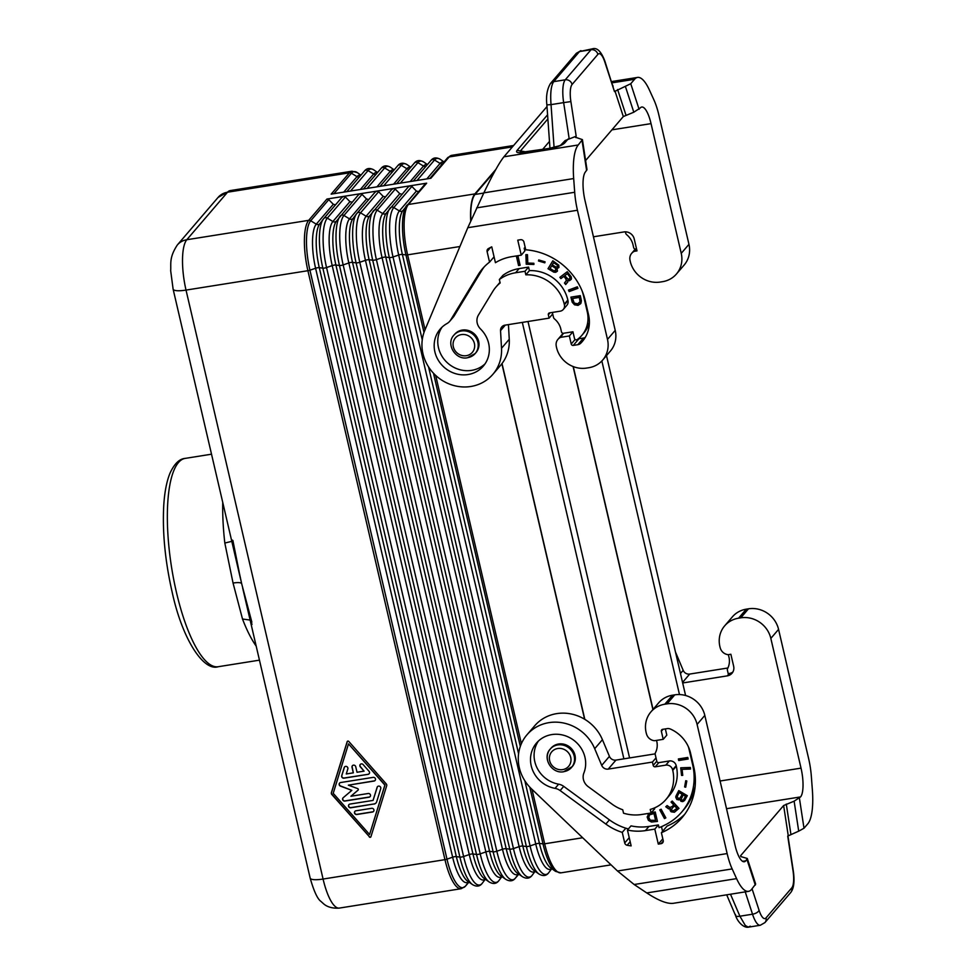 <?xml version="1.0" encoding="UTF-8"?>
<svg xmlns="http://www.w3.org/2000/svg" width="976" height="976" viewBox="0 0 976 976"><rect width="100%" height="100%" fill="white"/><g stroke="black" fill="none" stroke-linecap="round" stroke-linejoin="round"><path stroke-width="1.46" d="M501.884 363.719L584.612 719.227M528.004 321.494L629.569 757.925M601.85 360.974L679.479 694.558M522.319 322.397L623.884 758.828M606.499 355.618L685.591 695.498M251.845 622.102L241.645 583.648C241.048 582.501 238.181 582.294 233.044 583.038L242.512 619.028L250.124 620.065M502.018 363.536L584.819 719.361M483.742 193.065L475.007 194.456A40.431 11.688 81 0 0 470.883 220.515M475.007 194.456L494.71 171.471M495.82 169.47L474.873 193.907A41.016 11.858 81 0 0 470.725 220.881M652.92 709.564L573.083 366.525M653.054 709.406L573.278 366.598M369.331 836.969A0.976 0.903 -139.4 0 0 370.929 836.713L386.691 785.753A1.952 1.818 -139.4 0 0 386.264 783.923L348.761 741.431A0.976 0.903 -139.4 0 0 347.163 741.687L331.401 792.646A1.952 1.818 -139.4 0 0 331.828 794.488L369.477 836.81L331.974 794.318A1.952 1.818 -139.4 0 1 331.547 792.488L347.297 741.528A0.976 0.903 -139.4 0 1 347.407 741.309M468.663 881.889L465.515 886.074A40.272 11.639 81 0 1 446.984 859.161L452.644 857.196L315.59 268.254L309.929 270.206L446.984 859.161A2.928 0.671 166.9 0 1 444.958 859.661A41.016 11.858 81 0 0 461.233 888.697L339.355 908.083C328.644 908.912 324.056 904.093 323.764 903.959L320.945 901.409C317.493 898.994 313.906 891.234 310.173 878.119L242.67 588.028L251.979 624.518M241.645 583.648L232.325 540.082M341.698 197.603L343.564 196.396L345.394 197.018L349.933 201.654L352.129 202.178M358.326 194.968L360.181 193.748L362.011 194.37L366.549 199.006L368.745 199.531M447.447 157.966A2.928 2.721 40.6 0 1 449.131 156.953L430.867 178.266L331.157 194.126L349.42 172.825L227.542 192.211A41.016 11.858 -99 0 1 230.153 190.601L218.075 197.433A17.58 16.348 40.6 0 1 227.542 192.211L186.806 239.73A41.016 11.858 81 0 0 186.026 290.092L307.904 270.706A41.016 11.858 -99 0 1 308.684 220.344L186.806 239.73A17.58 16.348 40.6 0 0 177.339 244.964C168.946 257.774 171.19 263.825 170.678 270.718L173.118 289.164A17.58 4.014 -13.1 0 0 186.026 290.092L323.08 879.047L444.958 859.661L307.904 270.706A2.928 0.671 166.9 0 0 309.929 270.206A40.272 11.639 -99 0 1 310.697 220.759L328.778 199.665L333.304 204.289L335.512 204.826M424.792 184.391L426.658 183.183L410.042 185.818L411.872 186.44L416.398 191.076L418.606 191.601M408.175 187.026L410.042 185.818L393.413 188.466L395.256 189.088L399.782 193.712L401.978 194.248M391.559 189.673L393.413 188.466L376.797 191.113L378.627 191.735L383.165 196.359L385.361 196.896M233.044 583.038L224.822 543.034L231.812 541.351M374.943 192.321L376.797 191.113L360.181 193.748L326.948 199.043L328.778 199.665M333.219 793.317L348.505 743.883L384.873 785.094L369.587 834.517L333.219 793.317M355.923 810.8A1.952 1.818 -139.4 0 0 354.752 813.545A1.952 1.818 -139.4 0 0 356.789 814.509L372.503 812.008A1.952 1.818 -139.4 0 0 373.674 809.275A1.952 1.818 -139.4 0 0 371.649 808.299L355.923 810.8M343.955 778.177L368.111 774.334A1.952 1.818 -139.4 0 0 369.062 771.296L363.121 764.574A1.952 1.818 -139.4 0 0 360.254 764.476A1.952 1.818 -139.4 0 0 360.364 766.929L364.072 771.138L357.021 772.26L355.728 766.709A1.952 1.818 -139.4 0 0 352.397 765.733A1.952 1.818 -139.4 0 0 352.031 767.295L353.324 772.846L346.273 773.968L347.834 768.917A1.952 1.818 -139.4 0 0 344.54 766.977A1.952 1.818 -139.4 0 0 344.211 767.575L341.71 775.652A1.952 1.818 -139.4 0 0 343.955 778.177L344.089 778.006A1.952 1.818 -139.4 0 1 341.856 775.493L344.345 767.417A1.952 1.818 -139.4 0 1 344.613 766.904M373.186 777.36L340.6 782.545A1.952 1.818 -139.4 0 0 340.478 786.144L351.836 790.353L343.174 797.746A1.952 1.818 -139.4 0 0 344.906 801.052L369.062 797.209A1.952 1.818 -139.4 0 0 370.233 794.464A1.952 1.818 -139.4 0 0 368.196 793.5L350.921 796.245L358.021 790.194A0.976 0.903 -139.4 0 0 357.655 788.596L348.347 785.155L374.052 781.056A1.952 1.818 -139.4 0 0 375.223 778.323A1.952 1.818 -139.4 0 0 373.186 777.36M373.93 804.102A3.904 3.623 -139.4 0 0 376.699 801.747L380.75 788.632A1.952 1.818 -139.4 0 0 377.456 786.693A1.952 1.818 -139.4 0 0 377.126 787.29L373.064 800.405L349.945 804.078A1.952 1.818 -139.4 0 0 348.774 806.81A1.952 1.818 -139.4 0 0 350.799 807.786L374.076 803.943L350.945 807.616A1.952 1.818 -139.4 0 1 348.969 804.578M369.477 836.81A0.976 0.903 -139.4 0 0 370.831 836.932M348.505 743.883L385.008 784.936L369.587 834.517M354.947 811.3A1.952 1.818 -139.4 0 0 356.923 814.338L372.649 811.837A1.952 1.818 -139.4 0 0 373.625 811.337M360.327 764.403A1.952 1.818 -139.4 0 0 360.498 766.77L364.072 771.138M352.47 765.648A1.952 1.818 -139.4 0 0 352.177 767.136L353.324 772.846M368.111 774.334L344.089 778.006M368.257 774.163A1.952 1.818 -139.4 0 0 369.233 773.663M339.624 783.045A1.952 1.818 -139.4 0 0 340.624 785.985L351.836 790.353M343.064 797.843A1.952 1.818 -139.4 0 0 345.04 800.881L369.196 797.038A1.952 1.818 -139.4 0 0 370.185 796.538M358.021 790.194L358.168 790.035A0.976 0.903 -139.4 0 0 358.18 790.011L350.921 796.245M348.347 785.155L374.186 780.898A1.952 1.818 -139.4 0 0 375.174 780.397M373.064 800.405L377.261 787.12A1.952 1.818 -139.4 0 1 377.529 786.607M374.076 803.943A3.904 3.623 -139.4 0 0 376.102 802.858M453.889 335.171L454.67 334.268A14.067 13.078 40.6 0 1 468.346 330.498A14.067 13.078 40.6 0 1 478.643 341.295A14.067 13.078 40.6 0 1 476.02 352.568L475.251 353.471A14.067 13.078 -139.4 0 0 477.862 342.198A14.067 13.078 -139.4 0 0 461.465 330.986A14.067 13.078 -139.4 0 0 453.889 335.171C445.495 343.906 455.463 360.376 467.492 357.765L475.251 353.471A14.067 13.078 -139.4 0 1 467.675 357.655M585.612 160.54L623.31 116.559L633.802 112.216L640.256 107.958A23.436 6.771 -99 0 1 641.744 107.031A23.436 6.771 -99 0 1 651.041 123.623L681.236 253.357A25.779 23.973 -139.4 0 1 676.441 274.012A25.779 23.973 -139.4 0 1 662.545 281.686L660.337 282.04A25.779 23.973 40.6 0 1 629.935 259.775A8.784 8.174 40.6 0 1 631.692 253.309A8.784 8.174 40.6 0 1 634.363 251.308L636.999 250.893L634.217 238.949A8.784 8.174 -139.4 0 0 623.969 231.934L593.445 236.79M611.537 81.569L637.548 77.421A46.872 13.554 81 0 1 649.467 90.146L653.908 99.857A35.16 10.163 81 0 1 658.91 115.205L688.958 244.342L681.236 253.357M676.441 274.012L684.164 265.008A25.779 23.973 -139.4 0 0 688.958 244.342M625.384 231.824L625.677 233.069A2.928 2.721 -139.4 0 0 626.616 234.643A17.897 16.629 -139.4 0 1 632.826 244.024L633.668 247.636A1.757 1.635 40.6 0 0 635.718 249.039L636.547 248.917M636.401 248.929L634.363 251.308M637.548 77.421A46.872 13.554 81 0 0 634.571 79.276L630.752 83.716L614.465 91.561L604.852 61.061A5.856 2.708 -18.1 0 1 604.815 62L614.465 91.561M467.797 227.701L424.804 330.339A41.016 38.137 40.6 0 0 441.725 380.115A41.016 38.137 40.6 0 0 492.904 374.284A41.016 38.137 40.6 0 0 501.518 348.273L500.542 330.632A5.856 5.453 40.6 0 1 504.934 325.167L549.122 318.139L552.697 313.967L553.477 317.298A2.928 2.721 -139.4 0 0 554.417 318.871A17.897 16.629 -139.4 0 1 560.627 328.253L561.468 331.864A1.757 1.635 40.6 0 0 563.518 333.267L560.614 337.342A8.784 8.174 40.6 0 0 557.943 339.343A8.784 8.174 40.6 0 0 556.198 345.809A25.779 23.973 40.6 0 0 586.588 368.074L588.809 367.72A25.779 23.973 -139.4 0 0 602.692 360.046A25.779 23.973 -139.4 0 0 607.487 339.392L577.438 210.255L467.797 227.701L483.852 192.858C492.721 174.423 499.407 162.406 503.921 156.807L546.999 106.555M549.964 148.267L546.877 104.896C545.889 96.185 547.109 89.011 550.549 83.387L553.709 81.642L565.25 79.812A5.856 5.453 40.6 0 1 572.082 84.485A17.58 5.075 -99 0 0 570.887 101.589L576.182 136.225L575.498 137.25L582.416 139.629L578.231 144.985A46.872 13.554 -99 0 0 573.681 178.559L574.693 192.272A35.16 10.163 -99 0 0 577.438 210.255M602.692 360.046L610.415 351.031A25.779 23.973 -139.4 0 0 615.222 330.376L585.027 200.641A23.436 6.771 81 0 1 585.478 171.861L586.991 169.617L582.416 139.629M549.122 318.139L548.341 314.809L550.061 312.808M563.298 309.453A5.856 5.453 -139.4 0 0 564.396 304.768L567.971 300.584A5.856 5.453 -139.4 0 1 566.885 305.281L563.298 309.453A5.856 5.453 -139.4 0 1 560.139 311.198L549.622 312.869A1.757 1.635 -139.4 0 0 548.341 314.809M564.396 304.768L564.262 304.207A36.332 33.77 -139.4 0 0 525.832 274.829L529.407 270.645L528.577 267.095L519.171 268.595A41.016 38.137 -139.4 0 0 502.933 275.342L499.346 279.526L500.151 282.967A37.796 35.136 -139.4 0 0 495.942 287.066A37.796 35.136 -139.4 0 0 492.819 291.385L478.435 315.053A11.724 10.895 40.6 0 0 480.558 329.01A28.414 26.425 -139.4 0 1 483.34 366.085A28.414 26.425 -139.4 0 1 444.568 367.659A28.414 26.425 -139.4 0 1 440.188 329.095A28.414 26.425 -139.4 0 1 446.898 323.605A11.724 10.895 40.6 0 0 449.668 321.348L453.254 317.163A11.724 10.895 40.6 0 0 454.218 315.821L481.632 270.694A53.033 49.3 -139.4 0 1 484.291 266.777M499.346 279.526A41.016 38.137 -139.4 0 1 515.584 272.768L525.003 271.267L525.832 274.829M560.614 337.342L569.35 335.951L571.228 344.003A1.757 1.635 -139.4 0 0 573.278 345.406L577.829 344.687A5.856 5.453 -139.4 0 0 580.708 343.247A33.404 31.049 -139.4 0 0 582.33 341.502A33.404 31.049 -139.4 0 0 588.54 314.748L585.307 300.864A63.281 58.828 -139.4 0 0 525.747 249.795L523.941 242.06A2.928 2.721 40.6 0 0 520.525 239.718L517.756 240.157L521.257 255.163L511.839 256.664A49.215 45.762 -139.4 0 0 495.43 262.69L491.745 246.843A65.038 60.463 40.6 0 0 488.317 248.648A2.928 2.721 40.6 0 0 487.097 251.552L489.549 262.117A53.033 49.3 -139.4 0 0 482.437 268.815A53.033 49.3 -139.4 0 0 478.045 274.866L450.644 320.006A11.724 10.895 40.6 0 1 449.668 321.348M501.518 348.273L509.252 339.258L508.435 324.618M509.252 339.258A41.016 38.137 40.6 0 1 500.627 365.28L492.904 374.284M500.005 282.345A37.796 35.136 -139.4 0 0 499.517 282.894L495.942 287.066M525.003 271.267L528.577 267.095M567.971 300.584L567.849 300.035A36.332 33.77 -139.4 0 0 529.407 270.645M552.697 313.967L552.343 312.442M489.549 262.117L494.063 256.847M442.091 327.106A28.414 26.425 -139.4 0 0 448.143 363.475A28.414 26.425 -139.4 0 0 485.011 363.902M494.149 257.188A53.033 49.3 -139.4 0 0 493.136 257.932M521.257 255.163L524.832 250.978L524.197 248.27L525.137 247.172M578.329 338.757A1.757 1.635 -139.4 0 0 578.963 338.77L583.526 338.05A5.856 5.453 -139.4 0 0 585.222 337.476M569.35 335.951L572.936 331.779L574.486 338.465A1.757 1.635 -139.4 0 0 577.206 339.587A29.292 27.243 -139.4 0 0 581.818 335.39L583.916 332.938A29.292 27.243 -139.4 0 0 589.394 322.141M525.405 248.319A53.033 49.3 -139.4 0 0 524.197 248.27M572.936 331.779L564.201 333.158M581.818 335.39A29.292 27.243 -139.4 0 0 587.271 311.917L583.648 296.362A59.182 55.022 -139.4 0 0 582.05 290.75M574.51 304.793L572.204 302.218L570.899 297.143L580.317 295.643L581.391 300.767L580.976 303.182L578.073 305.403L574.51 304.793L578.219 305.244L580.574 303.768M518.561 265.521L516.365 256.078L517.914 255.834L520.123 265.277L518.561 265.521L516.536 256.054M571.485 278.428L569.459 280.722L567.788 280.307L567.788 281.979L565.677 284.528L564.457 283.028L566.397 280.612L565.641 278.563L563.86 276.367L560.907 278.611L559.87 277.33L567.263 271.718L571.192 276.769L571.485 278.428M527.784 263.069L533.872 263.276L533.921 264.472L526.235 264.215L525.881 254.651L527.479 254.712L527.784 263.069M545.059 261.824L544.815 262.849L538.496 260.982L538.74 259.945L545.059 261.824M548 268.717L552.819 260.787L558.748 265.118L558.967 267.326L557.064 268.449L557.43 271.023L555.771 272.304L553.917 272.206L548 268.717L554.051 272.048L557.186 271.413M577.963 288.31L569.142 291.58L568.483 290.104L577.304 286.822L577.963 288.31M571.082 297.119L572.351 302.06L574.657 304.634M579.634 302.658L580.232 300.803L579.524 297.241L572.558 298.497L574.242 303.072L577.719 303.841L580.025 301.718L579.39 297.412L572.558 298.497M520.086 265.143L518.707 265.362M566.117 281.198L566.251 279.173L564.006 276.196L561.041 278.453L560.041 277.208M565.775 284.321L564.592 282.857L565.031 282.186M567.8 281.966L566.129 283.626M571.302 279.295L569.594 280.551L567.788 280.307M569.813 278.758L569.947 276.733L567.507 273.524L564.787 275.659L568.056 279.16L569.813 278.758L569.801 276.891L567.373 273.695L564.787 275.659M533.921 264.301L526.381 264.045L526.027 254.663M538.837 259.982L538.642 260.812L544.864 262.666M552.843 260.812L548.146 268.559M557.064 268.449L558.772 267.656M557.345 266.838L557.455 265.008L553.746 262.507L552.282 264.85L556.113 267.156L557.589 266.448L557.32 265.167L553.599 262.666M555.673 270.45L555.71 268.156L551.879 265.57L550.049 268.51L554.014 270.901L555.917 270.059L555.576 268.327L551.733 265.74M577.914 288.213L569.276 291.421L568.666 290.031M576.182 136.225L565.153 140.544L560.627 145.241M568.166 138.958L564.848 142.825L559.687 145.692L549.293 148.376L520.33 152.476L520.452 150.926L517.036 150.438L547.585 114.802M517.036 150.438C515.316 152.781 518.476 153.366 526.528 152.171L548.915 148.608C557.137 147.217 562.444 145.29 564.848 142.825M542.595 149.438L549.476 141.41M547.097 104.871L551.037 104.627C550.171 93.196 551.062 85.534 553.709 81.642L579.5 51.557L592.53 48.8A23.436 6.771 81 0 0 591.041 49.727A5.856 5.453 40.6 0 1 597.873 54.4A17.58 5.075 81 0 1 604.815 62M547.597 760.365A14.067 13.078 40.6 0 1 550.22 749.092C541.814 757.84 551.782 774.31 563.811 771.699L572.351 766.502A14.067 13.078 -139.4 0 0 574.962 755.229A14.067 13.078 -139.4 0 0 564.677 744.42A14.067 13.078 -139.4 0 0 550.989 748.202L550.22 749.092A14.067 13.078 40.6 0 1 557.796 744.92A14.067 13.078 40.6 0 1 574.193 756.132A14.067 13.078 40.6 0 1 571.57 767.404A14.067 13.078 40.6 0 1 563.994 771.589M732.159 868.921L736.587 878.632A46.872 13.554 81 0 0 748.507 891.356L673.306 903.312C667.255 904.044 658.41 900.58 646.759 892.93L634.156 884.512L732.159 868.921A35.16 10.163 81 0 1 727.144 853.573L697.096 724.436A25.779 23.973 40.6 0 0 667.035 703.867L674.758 694.851A25.779 23.973 40.6 0 1 704.818 715.42L735.013 845.155A23.436 6.771 -99 0 0 744.31 861.747A23.436 6.771 -99 0 0 745.798 860.82L747.299 858.465L741.187 856.684L740.589 855.745L783.63 805.529L794.122 801.174L800.576 796.916A23.436 6.771 81 0 0 801.028 768.136L770.833 638.402A25.779 23.973 40.6 0 0 740.772 617.832L738.564 618.186A25.779 23.973 -139.4 0 0 724.668 625.848A25.779 23.973 -139.4 0 0 720.325 648.186A8.784 8.174 -139.4 0 0 728.23 654.689L730.865 654.262L733.647 666.205A8.784 8.174 40.6 0 1 732.012 673.257A8.784 8.174 40.6 0 1 727.279 675.868L682.675 682.968M732.903 671.964A8.784 8.174 40.6 0 1 729.316 673.489L728.206 673.672L727.437 670.329A2.928 2.721 40.6 0 1 727.596 668.584A17.897 16.629 40.6 0 0 729.145 657.958L728.377 654.664M727.901 667.987L689.703 674.062A5.856 5.453 -139.4 0 1 683.188 670.341L676.173 653.652A41.016 38.137 -139.4 0 0 675.49 652.114M794.122 801.174L798.71 831.149L804.004 828.234L807.823 823.793A46.872 13.554 -99 0 0 812.386 790.218L811.361 776.506A35.16 10.163 -99 0 0 808.616 758.523L778.567 629.386A25.779 23.973 40.6 0 0 748.494 608.817L746.286 609.17A25.779 23.973 -139.4 0 0 732.403 616.844L724.668 625.848M634.156 884.512L617.503 871.007L531.517 788.889A41.016 38.137 -139.4 0 1 526.942 734.83L534.665 725.815A41.016 38.137 -139.4 0 1 602.424 739.686L609.439 756.363A5.856 5.453 -139.4 0 0 615.966 760.097L655.164 753.862M793.012 870.714L793.268 870.714C794.793 881.145 793.939 888.404 790.731 892.515A5.856 5.453 -139.4 0 0 791.817 887.818A17.58 5.075 -99 0 0 793.012 870.714L787.717 836.078L798.71 831.149M747.299 858.465L755.644 884.049L751.496 889.502A46.872 13.554 81 0 1 748.507 891.356M750.239 926.175L748.275 927.139L745.31 925.492L739.893 916.208L752.52 914.207A23.436 6.771 81 0 0 760.292 925.26L764.928 922.601A5.856 5.453 -139.4 0 0 766.026 917.904A17.58 5.075 81 0 1 759.084 910.303L752.069 888.831M726.693 894.821L735.526 915.488C737.624 921.893 743.712 928.274 748.702 927.115L760.292 925.26M735.514 914.549C735.306 916.244 736.77 916.793 739.893 916.208L730.499 894.223M667.035 703.867L664.815 704.221A25.779 23.973 -139.4 0 0 650.931 711.882A25.779 23.973 -139.4 0 0 646.576 734.22A8.784 8.174 -139.4 0 0 654.481 740.723L663.216 739.332L666.803 735.148L665.351 728.901M526.942 734.83A41.016 38.137 -139.4 0 1 594.701 748.702L601.716 765.379A5.856 5.453 -139.4 0 0 608.243 769.1L652.432 762.073L653.2 765.404A1.757 1.635 40.6 0 0 655.25 766.807L665.778 765.135A5.856 5.453 40.6 0 1 672.61 769.808L672.745 770.369A36.332 33.77 40.6 0 1 665.974 799.478A36.332 33.77 40.6 0 1 650.236 809.446L651.065 812.996L641.647 814.496A41.016 38.137 40.6 0 1 623.542 813.203L622.737 809.763A37.796 35.136 40.6 0 1 612.147 804.2L588.174 786.632A11.724 10.895 -139.4 0 1 583.88 773.016A28.414 26.425 40.6 0 0 571.741 738.856A28.414 26.425 40.6 0 0 536.507 743.029A28.414 26.425 40.6 0 0 532.615 770.162A28.414 26.425 40.6 0 0 555.051 788.364A11.724 10.895 -139.4 0 1 560.139 790.56L605.852 824.061A53.033 49.3 40.6 0 0 622.249 832.382L624.713 842.947A2.928 2.721 -139.4 0 0 627.153 845.265A65.038 60.463 -139.4 0 0 631.143 845.887L627.458 830.039A49.215 45.762 40.6 0 0 645.392 830.613L654.811 829.112L658.3 844.106L661.069 843.667A2.928 2.721 -139.4 0 0 663.192 840.446L661.399 832.711A63.281 58.828 40.6 0 0 682.004 817.717A63.281 58.828 40.6 0 0 693.79 767.014L690.557 753.13A33.404 31.049 40.6 0 0 670.488 729.072A5.856 5.453 40.6 0 0 667.181 728.621L662.619 729.34A1.757 1.635 40.6 0 0 661.35 731.268L663.216 739.332M652.432 762.073L656.006 757.901L655.238 754.558A2.928 2.721 40.6 0 1 655.396 752.813A17.897 16.629 40.6 0 0 656.946 742.187L656.531 740.394M651.065 812.996L654.652 808.823L654.445 807.945M672.745 770.369L676.319 766.184A36.332 33.77 40.6 0 1 669.56 795.294L665.974 799.478M676.319 766.184L676.197 765.635A5.856 5.453 40.6 0 0 669.365 760.963L658.837 762.634A1.757 1.635 40.6 0 1 656.787 761.231L656.006 757.901M622.249 832.382L625.836 828.197A53.033 49.3 40.6 0 1 609.427 819.877L563.725 786.375A11.724 10.895 -139.4 0 0 558.638 784.179A28.414 26.425 40.6 0 1 538.423 741.04M627.458 830.039L631.033 825.867A49.215 45.762 40.6 0 0 648.979 826.428L658.397 824.927L659.032 827.648A53.033 49.3 40.6 0 0 665.01 824.976A59.182 55.022 40.6 0 0 681.626 812.154L683.737 809.702A59.182 55.022 40.6 0 0 695.168 786.205M628.41 828.929A53.033 49.3 40.6 0 1 625.836 828.197M688.263 746.481A29.292 27.243 40.6 0 1 689.032 749.19L692.643 764.745A59.182 55.022 40.6 0 1 681.626 812.154M685.738 780.727L684.627 786.949L685.701 787.205L686.811 780.995L685.738 780.727M659.752 809.897L664.461 818.571L665.852 817.9L661.142 809.226L659.752 809.897M675.758 797.258L676.893 799.551L679.991 799.6L680.906 801.284L682.846 801.625L684.725 800.308L687.299 795.684L678.747 790.609L675.843 796.331L676.417 798.697L678.454 799.905L680.126 799.442L682.078 801.564L684.396 800.698M681.553 775.408L682.749 775.371L682.102 769.344L690.508 769.051L690.337 767.478L680.723 767.807L681.553 775.408L680.882 767.807M678.735 760.524L688.153 759.023L687.787 757.461L678.369 758.962L678.735 760.524L678.54 758.938M649.455 813.252L647.161 816.949L648.381 820.304L651.419 822.024L657.434 821.426L655.238 811.983L651.407 812.593M671.146 811.8L674.392 812.252L678.954 808.372L672.22 801.052L671.073 802.065L673.769 804.993L671.793 806.749L669.829 807.481L667.12 805.566L665.766 806.762L668.645 808.872L670.341 808.86L670.158 810.519L671.146 811.8L670.475 808.701L668.78 808.701L665.937 806.615M674.758 694.851L672.537 695.205A25.779 23.973 -139.4 0 0 658.654 702.866L650.931 711.882M662.57 831.345L661.484 826.672M684.725 814.289A63.281 58.828 40.6 0 1 667.084 826.074L661.399 832.711M658.3 844.106L662.826 838.835M654.811 829.112L658.397 824.927M685.835 780.751L684.762 786.79L685.725 787.022M665.815 817.827L664.607 818.4L659.935 809.812M678.784 790.633L675.892 797.087M683.725 799.551L685.628 796.221L683.273 794.83L685.481 796.379L683.346 799.966L682.078 800.198L681.211 799.198L683.127 794.989M679.955 798.124L682.309 794.257L679.32 792.488L682.163 794.415L679.955 798.124L678.247 798.405L677.185 796.477L679.174 792.646M682.736 775.212L681.687 775.249M690.496 768.893L682.102 769.344M688.117 758.889L678.881 760.353M648.271 814.228L647.356 817.632L649.284 820.877L652.468 821.963L657.409 821.292M655.579 820.377L654.127 813.362L649.467 814.862L653.993 813.533L655.579 820.377L650.272 820.243L648.772 817.546L649.467 814.862M673.769 804.993L671.232 801.918M678.93 808.348L674.538 812.081L671.293 811.642M676.966 808.47L674.745 805.749L672.427 807.847L674.611 805.908L676.966 808.47L672.818 811.154L671.476 809.69L672.427 807.847M386.276 213.207A2.928 2.721 40.6 0 1 382.751 213.585A35.905 10.382 -99 0 0 382.067 257.676L376.407 259.628L513.449 848.583L519.122 846.631L382.067 257.676A2.928 0.671 166.9 0 1 385.764 257.091L389.326 257.579A40.272 11.639 -99 0 1 389.79 208.51A40.272 11.639 -99 0 1 390.095 208.132A2.928 2.721 40.6 0 1 393.792 207.534A40.272 11.639 -99 0 0 393.023 256.981L530.078 845.936L535.739 843.984L398.684 255.029L393.023 256.981A2.928 0.671 166.9 0 1 389.326 257.579L526.381 846.521A40.272 11.639 81 0 0 539.02 874.045C542.973 876.326 546.133 875.972 548.512 872.995A2.928 2.721 -139.4 0 0 548.61 872.861L548.512 872.995A2.928 2.721 -139.4 0 1 548.244 873.252M551.757 868.677L548.61 872.861A40.272 11.639 81 0 1 530.078 845.936A2.928 0.671 166.9 0 1 526.381 846.521L522.807 846.033A35.905 10.382 81 0 0 534.079 870.58L539.02 874.045M358.448 194.797L336.305 221.284A35.905 10.382 -99 0 0 335.903 265.021L472.957 853.963A2.928 0.671 166.9 0 0 469.261 854.561L332.206 265.606A2.928 0.671 166.9 0 1 335.903 265.021L339.465 265.509A40.272 11.639 -99 0 1 339.929 216.44A40.272 11.639 -99 0 1 340.234 216.062A2.928 2.721 40.6 0 1 343.93 215.464A40.272 11.639 -99 0 0 343.162 264.923L480.216 853.866L485.877 851.914L348.822 262.959L343.162 264.923A2.928 0.671 166.9 0 1 339.465 265.509L476.52 854.451A40.272 11.639 81 0 0 489.171 881.975C493.112 884.256 496.272 883.902 498.651 880.925A2.928 2.721 -139.4 0 0 498.76 880.791L498.651 880.925A2.928 2.721 -139.4 0 1 498.394 881.182M501.896 876.607L498.76 880.791A40.272 11.639 81 0 1 480.216 853.866A2.928 0.671 166.9 0 1 476.52 854.451L472.957 853.963A35.905 10.382 81 0 0 484.23 878.51L489.171 881.975M524.868 780.824L539.435 843.398L542.998 843.886A40.272 11.639 81 0 0 555.637 871.409L560.944 872.837A41.016 11.858 -99 0 1 544.669 843.801L531.993 789.352M551.647 868.603A35.905 10.382 81 0 1 535.739 843.984A2.928 0.671 166.9 0 1 539.435 843.398A35.905 10.382 81 0 0 550.696 867.932L555.637 871.409M521.379 743.7L435.674 375.406M425.048 329.754L407.614 254.846A2.928 0.671 166.9 0 1 405.943 254.931L423.987 332.474M582.672 837.75L544.669 843.801A2.928 0.671 166.9 0 1 542.998 843.886L529.797 787.156M459.916 246.525L407.614 254.846A41.016 11.858 81 0 1 408.395 204.484L426.658 183.183M242.512 619.028A105.469 30.488 81 0 0 256.188 646.112M319.799 223.785A2.928 2.721 40.6 0 1 316.273 224.163A35.905 10.382 -99 0 0 315.59 268.254A2.928 0.671 166.9 0 1 319.286 267.668L456.341 856.611L459.903 857.099A40.272 11.639 81 0 0 472.543 884.622C476.495 886.891 479.655 886.537 482.034 883.561A2.928 2.721 -139.4 0 0 482.132 883.439L482.034 883.561A2.928 2.721 -139.4 0 1 481.766 883.829M336.415 221.137A2.928 2.721 40.6 0 1 332.889 221.515A35.905 10.382 -99 0 0 332.206 265.606L326.545 267.558A2.928 0.671 166.9 0 1 322.849 268.144A40.272 11.639 -99 0 1 323.312 219.088L319.689 223.919A35.905 10.382 -99 0 0 319.286 267.668L322.849 268.144L459.903 857.099A2.928 0.671 166.9 0 0 463.6 856.513A40.272 11.639 81 0 0 482.132 883.439L485.279 879.242M522.404 876.692L517.463 873.215A35.905 10.382 81 0 1 506.19 848.681A2.928 0.671 166.9 0 0 502.494 849.266L365.451 260.324A2.928 0.671 166.9 0 1 369.135 259.726L506.19 848.681L509.765 849.169A40.272 11.639 81 0 0 522.404 876.692C526.345 878.961 529.517 878.607 531.896 875.631A2.928 2.721 -139.4 0 0 531.993 875.509L531.896 875.631A2.928 2.721 -139.4 0 1 531.627 875.899M433.478 373.222L520.318 746.396M402.893 210.56A2.928 2.721 40.6 0 1 399.367 210.95A35.905 10.382 -99 0 0 398.684 255.029A2.928 0.671 166.9 0 1 402.38 254.443L422.254 339.868M428.549 366.891L518.585 753.789M468.553 881.816A35.905 10.382 81 0 1 452.644 857.196A2.928 0.671 166.9 0 1 456.341 856.611A35.905 10.382 81 0 0 467.602 881.157L472.543 884.622M353.031 218.49A2.928 2.721 40.6 0 1 349.518 218.88A35.905 10.382 -99 0 0 348.822 262.959A2.928 0.671 166.9 0 1 352.519 262.373L489.574 851.328L493.148 851.816A40.272 11.639 81 0 0 505.788 879.339C509.728 881.609 512.888 881.255 515.267 878.278A2.928 2.721 -139.4 0 0 515.377 878.144L518.793 874.154M369.648 215.855A2.928 2.721 40.6 0 1 366.134 216.233A35.905 10.382 -99 0 0 365.451 260.324L359.778 262.276A2.928 0.671 166.9 0 1 356.094 262.861A40.272 11.639 -99 0 1 356.545 213.805L352.934 218.636A35.905 10.382 -99 0 0 352.519 262.373L356.094 262.861L493.148 851.816A2.928 0.671 166.9 0 0 496.833 851.231A40.272 11.639 81 0 0 515.377 878.144L518.512 873.959M341.832 197.445L323.312 219.088A40.272 11.639 -99 0 1 323.617 218.697A2.928 2.721 40.6 0 1 327.314 218.112A40.272 11.639 -99 0 0 326.545 267.558L463.6 856.513L469.261 854.561A35.905 10.382 81 0 0 485.17 879.181M218.234 666.718C203.691 671.647 182.305 639.512 172.069 591.749C165.127 561.029 162.345 532.347 163.736 505.702C164.541 492.38 166.603 481.595 169.934 473.336C174.301 463.832 179.352 458.854 185.086 458.403A105.469 30.488 81 0 0 176.375 592.054A105.469 30.488 81 0 0 218.234 666.718L259.457 660.154M339.355 908.083A41.016 11.858 -99 0 1 323.08 879.047A17.58 4.014 -13.1 0 1 310.173 878.119M501.798 876.533A35.905 10.382 81 0 1 485.877 851.914A2.928 0.671 166.9 0 1 489.574 851.328A35.905 10.382 81 0 0 500.847 875.862L505.788 879.339M399.782 193.712L382.751 213.585L377.175 210.182A40.272 11.639 -99 0 0 376.407 259.628A2.928 0.671 166.9 0 1 372.71 260.214L509.765 849.169A2.928 0.671 166.9 0 0 513.449 848.583A40.272 11.639 81 0 0 531.993 875.509L535.129 871.312M408.31 186.867L386.167 213.341A35.905 10.382 -99 0 0 385.764 257.091L522.807 846.033A2.928 0.671 166.9 0 0 519.122 846.631A35.905 10.382 81 0 0 535.031 871.239M383.165 196.359L366.134 216.233L360.547 212.829A40.272 11.639 -99 0 0 359.778 262.276L496.833 851.231L502.494 849.266A35.905 10.382 81 0 0 518.415 873.886M424.926 184.22L402.783 210.706A35.905 10.382 -99 0 0 402.38 254.443L405.943 254.931A40.272 11.639 -99 0 1 406.406 205.875A40.272 11.639 -99 0 1 406.711 205.485A2.928 2.721 40.6 0 1 408.395 204.484L474.873 193.907M468.944 882.097L465.418 886.208A2.928 2.721 -139.4 0 0 465.515 886.074L468.944 882.084M515.011 878.546A2.928 2.721 -139.4 0 0 515.267 878.278L518.805 874.167M562.652 769.625A11.139 10.346 40.6 0 1 549.671 760.743A11.139 10.346 40.6 0 1 557.735 748.507A11.139 10.346 40.6 0 1 570.716 757.388A11.139 10.346 40.6 0 1 562.652 769.625M391.693 189.515L369.55 215.989A35.905 10.382 -99 0 0 369.135 259.726L372.71 260.214A40.272 11.639 -99 0 1 373.161 211.158A40.272 11.639 -99 0 1 373.479 210.767A2.928 2.721 40.6 0 1 377.175 210.182L395.256 189.088M349.933 201.654L332.889 221.515L327.314 218.112L345.394 197.018M366.549 199.006L349.518 218.88L343.93 215.464L362.011 194.37M414.214 163.248A2.928 2.721 40.6 0 1 417.899 162.663L400.367 183.11M425.853 166.396A2.928 2.721 40.6 0 1 423.486 166.066L410.213 181.548M359.375 176.973A2.928 2.721 40.6 0 1 357.009 176.644L351.433 173.24L333.902 193.687M360.778 175.351A35.905 10.382 81 0 0 357.009 176.644L343.735 192.126M442.482 163.748A2.928 2.721 40.6 0 1 440.103 163.419L426.829 178.901M333.304 204.289L316.273 224.163L310.697 220.759A2.928 2.721 40.6 0 0 308.684 220.344L326.948 199.043M364.353 171.178A2.928 2.721 40.6 0 1 368.05 170.593L350.518 191.04M380.969 168.531A2.928 2.721 40.6 0 1 384.666 167.945L367.135 188.405M430.831 160.601A2.928 2.721 40.6 0 1 434.527 160.015L416.996 180.475M413.287 181.06L430.941 160.479C433.307 157.49 436.467 157.136 440.42 159.417A40.272 11.639 81 0 0 434.527 160.015L440.103 163.419A35.905 10.382 81 0 1 443.873 162.126M392.62 171.691A2.928 2.721 40.6 0 1 390.241 171.349L384.666 167.945A40.272 11.639 81 0 1 390.571 167.347C386.618 165.066 383.446 165.42 381.079 168.409L363.438 188.99M394.011 170.056A35.905 10.382 81 0 0 390.241 171.349L376.98 186.831M411.872 186.44L393.792 207.534L399.367 210.95L416.398 191.076M230.153 190.601L352.019 171.203A41.016 11.858 81 0 0 349.42 172.825A2.928 2.721 40.6 0 1 351.433 173.24A40.272 11.639 81 0 1 357.326 172.63L360.925 175.168M427.403 164.59L423.804 162.065A40.272 11.639 81 0 0 417.899 162.663L423.486 166.066A35.905 10.382 81 0 1 427.244 164.773M377.553 172.52L373.942 169.995A40.272 11.639 81 0 0 368.05 170.593L373.625 173.996L360.364 189.478M377.395 172.703A35.905 10.382 81 0 0 373.625 173.996A2.928 2.721 40.6 0 0 376.004 174.326M512.424 146.888L449.131 156.953A41.016 11.858 -99 0 1 451.742 155.343L513.62 145.497M409.237 169.043A2.928 2.721 40.6 0 1 406.87 168.714L393.596 184.196M410.628 167.421A35.905 10.382 81 0 0 406.87 168.714L401.282 165.31L383.751 185.757M397.598 165.896A2.928 2.721 40.6 0 1 401.282 165.31A40.272 11.639 81 0 1 407.187 164.7C403.234 162.431 400.075 162.785 397.696 165.761L380.054 186.343M375.077 192.162L356.545 213.805A40.272 11.639 -99 0 1 356.862 213.415A2.928 2.721 40.6 0 1 360.547 212.829L378.627 191.735M461.416 334.585A11.139 10.346 -139.4 0 0 453.34 346.809A11.139 10.346 -139.4 0 0 466.321 355.691A11.139 10.346 -139.4 0 0 474.397 343.467A11.139 10.346 -139.4 0 0 461.416 334.585M224.822 543.034A105.469 30.488 -99 0 1 222.748 502.42M651.041 123.623L611.915 129.845M639.097 109.3L630.752 83.716M586.625 170.519L582.05 140.544M607.487 339.392L615.222 330.376M483.852 192.858L573.681 178.559M476.691 207.864L574.693 192.272M503.921 156.807L578.231 144.985M500.542 330.632L505.275 325.118M515.584 272.768L519.171 268.595M564.262 304.207L567.849 300.035M487.097 251.552L490.672 247.379M478.045 274.866L481.632 270.694M450.644 320.006L454.218 315.821M580.708 343.247L583.794 339.636M577.829 344.687L583.526 338.05M573.278 345.406L578.963 338.77M571.228 344.003L575.12 339.465M611.964 82.862L634.571 79.276M613.111 86.388L612.684 85.095M561.554 144.68L565.153 140.544M526.54 152L520.452 150.926L547.878 118.938M623.31 116.559L614.965 90.975M572.082 84.485L597.873 54.4M575.803 137.592L575.681 136.799M625.958 115.107L617.613 89.524M633.802 112.216L625.457 86.632M554.075 147.449L551.037 104.627L563.652 102.614A23.436 6.771 -99 0 1 565.25 79.812L591.041 49.727L579.5 51.557L576.34 53.302L580.94 50.642M570.887 101.589L563.652 102.614L569.191 138.799M801.028 768.136L720.081 781.007M746.286 609.17L738.564 618.186M748.494 608.817L740.772 617.832M778.567 629.386L770.833 638.402M799.429 798.258L804.004 828.234M800.576 796.916L726.522 808.701M745.798 860.82L742.614 861.332M740.589 855.745L740.869 856.599M791.817 887.818L766.026 917.904M783.63 805.529L788.218 835.505M759.084 910.303A5.856 2.708 161.9 0 1 752.52 914.207L745.237 891.869M646.759 892.93L736.587 878.632M697.096 724.436L704.818 715.42M746.957 859.478L755.302 885.061M727.144 853.573L617.503 871.007M601.716 765.379L609.439 756.363M608.243 769.1L615.966 760.097M594.701 748.702L602.424 739.686M672.61 769.808L676.197 765.635M665.778 765.135L669.365 760.963M655.25 766.807L658.837 762.634M653.2 765.404L656.787 761.231M555.051 788.364L558.638 784.179M624.713 842.947L629.227 837.676M605.852 824.061L609.427 819.877M560.139 790.56L563.725 786.375M627.153 845.265L630.179 841.739M664.815 704.221L672.537 695.205M661.35 731.268L663.058 729.267M661.069 843.667L663.277 841.105M645.392 830.613L648.979 826.428M786.278 804.065L790.865 834.041M689.703 674.062L682.541 682.419M683.188 670.341L680.467 673.501M727.279 675.868L729.316 673.489M232.886 540.497L240.621 579.244L173.118 289.164M611.061 864.858L560.944 872.837M461.233 888.697L465.418 886.208M396.671 183.708L414.312 163.114C416.691 160.137 419.851 159.783 423.804 162.065M346.809 191.638L364.463 171.044C366.83 168.067 369.989 167.713 373.942 169.995M429.904 178.413L447.557 157.831L451.742 155.343M394.17 169.885L390.571 167.347M352.019 171.203L357.326 172.63M444.019 161.943L440.42 159.417M410.786 167.238L407.187 164.7M218.075 197.433L177.339 244.964M635.327 249.063L631.692 253.309M557.943 339.343L563.128 333.292M592.53 48.8C597.105 47.409 601.216 51.496 604.852 61.061M550.549 83.387L576.34 53.302M790.731 892.515L764.928 922.601M793.268 870.714L787.937 835.834M185.086 458.403L211.524 454.194"/></g></svg>
